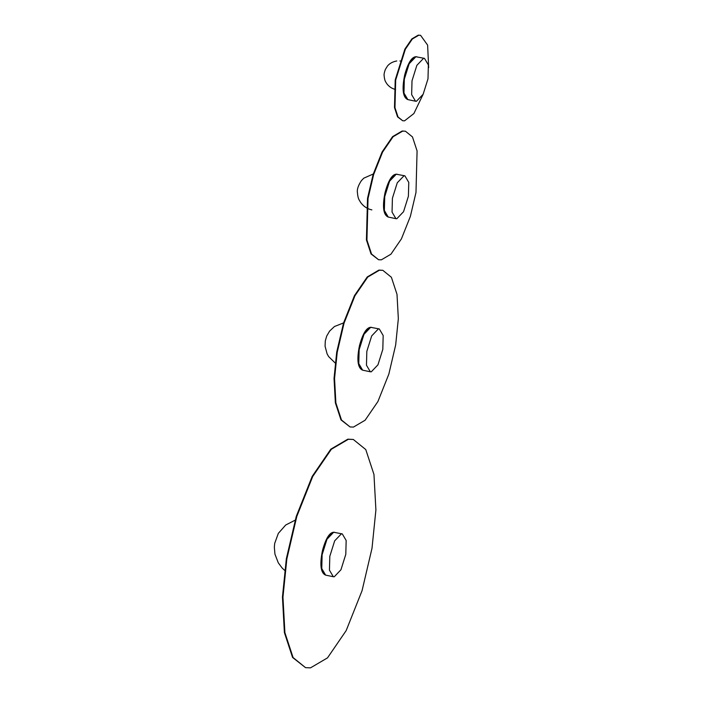 <?xml version="1.0" encoding="UTF-8"?>
<svg xmlns="http://www.w3.org/2000/svg" width="703" height="703" viewBox="0 0 703 703"><rect width="100%" height="100%" fill="white"/><g stroke="black" fill="none" stroke-linecap="round" stroke-linejoin="round"><path stroke-width="1.05" d="M334.259 576.768L340.946 569.773L345.797 554.315L346.166 540.466L342.282 533.902L341.359 533.867L334.663 540.853L329.812 556.31L329.443 570.159L333.327 576.732L334.259 576.768M348.354 439.278L353.301 439.463L365.771 449.569L373.961 474.463L375.903 509.983L372.01 548.235L362.063 590.678L346.166 630.609L327.51 657.867L310.515 667.85L305.559 667.665L293.089 657.56L284.9 632.665L282.957 597.137L286.85 558.885L296.807 516.441L312.703 476.511L331.35 449.261L348.354 439.278M353.301 439.463L347.836 439.173L330.832 449.155L312.185 476.406L296.288 516.336L286.341 558.78L282.448 597.032L284.39 632.559L292.571 657.454L305.559 667.665M371.272 371.817L377.959 364.831L382.81 349.365L383.179 335.524L379.304 328.951L378.372 328.916L371.685 335.911L366.825 351.368L366.465 365.217L370.34 371.782L371.272 371.817M379.427 270.198L382.827 270.321L391.386 277.263L397.002 294.346L398.337 318.731L395.666 344.98L388.838 374.11L377.924 401.518L365.121 420.218L353.46 427.072L350.059 426.949L341.5 420.007L335.876 402.924L334.549 378.548L337.22 352.291L344.048 323.16L354.953 295.761L367.757 277.052L379.427 270.198M382.827 270.321L378.917 270.093L367.247 276.947L354.444 295.647L343.539 323.055L336.702 352.185L334.039 378.434L335.366 402.819L340.99 419.902L350.059 426.949M396.852 218.703L403.548 211.708L408.399 196.251L408.768 182.402L404.884 175.838L403.961 175.803L397.265 182.789L392.415 198.246L392.046 212.095L395.93 218.668L396.852 218.703M378.566 259.723L371.035 253.932L366.421 239.908L367.52 198.369L373.126 174.467L382.081 151.98L392.582 136.637L402.151 131.013L405.446 131.224L402.661 131.118L393.082 136.742L382.581 152.085L373.636 174.572L368.029 198.474L366.931 240.013L371.536 254.038L378.566 259.723L381.351 259.829L390.921 254.205L401.422 238.862L410.376 216.375L415.983 192.473L417.081 150.934L412.468 136.918L405.446 131.224M416.457 101.25L423.144 94.264L427.995 78.798L428.364 64.948L424.489 58.384L423.558 58.349L416.861 65.335L412.011 80.801L411.65 94.641L415.526 101.214L416.457 101.25M402.705 120.758L397.555 116.874L394.488 107.55L395.218 79.931L404.893 49.096L411.879 38.885L418.241 35.15L420.579 35.317L418.724 35.247L412.353 38.99L405.376 49.192L395.692 80.028L394.963 107.656L398.03 116.97L402.705 120.758L404.559 120.828L413.882 113.543L423.048 94.439M428.663 67.62L427.626 45.141L420.579 35.317M400.446 60.985L399.928 60.985M342.282 533.902L333.67 532.259L326.974 539.245L322.123 554.702L321.763 568.551L325.638 575.124L333.327 576.732M331.095 533.551L326.412 539.588L322.501 550.634L320.999 562.101L321.561 568.912L322.941 572.567M379.304 328.951L370.683 327.308L363.996 334.303L359.145 349.76L358.776 363.609L362.651 370.173L370.34 371.782M368.117 328.609L363.433 334.646L359.523 345.683L358.02 357.15L358.574 363.961L359.954 367.616M404.884 175.838L396.272 174.195L389.576 181.181L384.726 196.638L384.356 210.487L388.241 217.06L395.93 218.668M393.698 175.486L389.014 181.523L385.103 192.569L383.601 204.037L384.163 210.847L385.534 214.503M424.489 58.384L415.868 56.741L409.181 63.727L404.322 79.193L403.961 93.033L407.837 99.606L415.526 101.214M413.302 58.033L408.61 64.07L404.7 75.116L403.206 86.583L403.759 93.394L405.139 97.049M285.11 570.783L282.14 568.015L278.3 562.848L274.943 554.157L274.337 547.145L274.715 543.322L278.326 533.375L285.699 525.018L295.137 520.185M334.602 532.294L333.459 532.25C329.285 532.777 325.621 538.911 322.457 550.634C320.34 560.976 319.557 572.576 325.638 575.124M371.615 327.343L370.472 327.299C366.307 327.826 362.634 333.96 359.47 345.691C357.352 356.034 356.57 367.634 362.651 370.173M343.582 322.905L334.426 326.535L329.584 331.122L326.675 336.122L325.304 340.876L325.067 346.228L327.106 353.881L328.644 356.606L335.19 363.003M397.204 174.23L396.061 174.186C391.887 174.713 388.223 180.847 385.059 192.569C382.942 202.912 382.16 214.512 388.241 217.06M371.878 209.898C367.344 208.932 363.618 206.48 360.701 202.543L359.295 200.179C358.337 198.729 357.704 196.119 357.388 192.341C356.939 189.362 358.258 185.478 361.36 180.689L363.811 178.158L373.346 173.966M416.8 56.776L415.658 56.732C411.492 57.259 407.819 63.393 404.656 75.124C402.538 85.458 401.756 97.067 407.837 99.606M395.604 89.457C392.169 88.736 389.295 86.9 386.975 83.947L385.815 82.119C384.989 80.968 384.418 78.815 384.119 75.652C383.908 74.36 384.313 72.321 385.314 69.553L387.362 66.187C387.836 65.572 390.35 62.136 396.764 60.976"/></g></svg>
